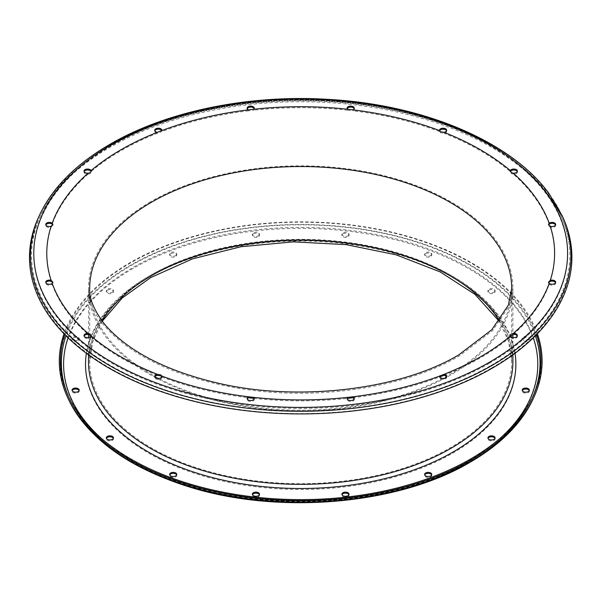 <?xml version="1.0" encoding="UTF-8"?>
<svg xmlns="http://www.w3.org/2000/svg" width="602" height="602" viewBox="0 0 602 602"><rect width="100%" height="100%" fill="white"/><g stroke="black" fill="none" stroke-linecap="round" stroke-linejoin="round"><path stroke-width="0.45" stroke-dasharray="3.01 2.26" d="M354.172 398.938A3.574 2.062 180 0 1 354.277 399.419A3.574 2.062 180 0 1 352.065 401.331A3.574 2.062 180 0 1 348.174 400.879A3.574 2.062 180 0 1 347.121 399.419A3.574 2.062 180 0 1 347.226 398.938M254.172 398.938A3.574 2.062 180 0 1 254.27 399.419A3.574 2.062 180 0 1 252.065 401.331A3.574 2.062 180 0 1 248.167 400.879A3.574 2.062 180 0 1 247.121 399.419A3.574 2.062 180 0 1 247.219 398.938M161.78 376.837L161.84 377.025A3.574 2.062 180 0 1 161.878 377.326A3.574 2.062 180 0 1 159.673 379.237A3.574 2.062 180 0 1 155.775 378.786A3.574 2.062 180 0 1 154.729 377.326A3.574 2.062 180 0 1 154.827 376.837M91.068 336.021L91.06 337.007A3.574 2.062 180 0 1 88.539 338.49A3.574 2.062 180 0 1 85.063 337.963A3.574 2.062 180 0 1 84.017 336.503A3.574 2.062 180 0 1 84.114 336.014M52.795 282.684L52.193 284.392A3.574 2.062 180 0 1 46.79 284.618A3.574 2.062 180 0 1 45.744 283.158A3.574 2.062 180 0 1 45.85 282.669M52.795 224.945L51.155 227.195A3.574 2.062 180 0 1 46.79 226.879A3.574 2.062 180 0 1 45.744 225.419A3.574 2.062 180 0 1 45.85 224.937M161.78 130.769A3.574 2.062 180 0 1 161.878 131.251A3.574 2.062 180 0 1 161.84 131.552L157.431 133.26A253.916 146.595 0 0 0 121.152 150.628A253.916 146.595 0 0 0 91.06 171.578C91.369 172.94 90.39 173.79 88.11 174.121A3.574 2.062 180 0 1 85.063 173.542A3.574 2.062 180 0 1 84.017 172.082A3.574 2.062 180 0 1 84.114 171.593M157.431 133.26A3.574 2.062 180 0 1 155.775 132.711A3.574 2.062 180 0 1 154.729 131.251A3.574 2.062 180 0 1 154.827 130.769M254.172 108.676A3.574 2.062 180 0 1 254.27 109.158A3.574 2.062 180 0 1 253.766 110.219L248.558 110.813A3.574 2.062 180 0 1 248.167 110.617A3.574 2.062 180 0 1 247.121 109.158A3.574 2.062 180 0 1 247.219 108.676M354.172 108.676A3.574 2.062 180 0 1 354.277 109.158A3.574 2.062 180 0 1 352.832 110.813L347.632 110.219A3.574 2.062 180 0 1 347.121 109.158A3.574 2.062 180 0 1 347.226 108.676M446.564 130.769A3.574 2.062 180 0 1 446.669 131.251A3.574 2.062 180 0 1 443.967 133.26L440.559 132.726L439.55 131.552A3.574 2.062 180 0 1 439.513 131.251A3.574 2.062 180 0 1 439.618 130.769M517.284 171.593A3.574 2.062 180 0 1 517.381 172.082A3.574 2.062 180 0 1 513.288 174.121L511.279 173.549L510.338 171.578A253.916 146.595 0 0 0 443.967 133.26M510.225 171.111L510.338 171.578M555.548 224.937A3.574 2.062 180 0 1 555.654 225.419A3.574 2.062 180 0 1 553.84 227.217A3.574 2.062 180 0 1 550.243 227.195L549.543 226.886L548.595 224.945M555.548 282.669A3.574 2.062 180 0 1 555.654 283.158A3.574 2.062 180 0 1 553.441 285.07A3.574 2.062 180 0 1 549.543 284.618A3.574 2.062 180 0 1 549.205 284.392L548.603 282.684M517.284 336.014A3.574 2.062 180 0 1 517.381 336.503A3.574 2.062 180 0 1 515.177 338.407A3.574 2.062 180 0 1 511.279 337.963A3.574 2.062 180 0 1 510.338 337.007L510.33 336.021M446.564 376.837A3.574 2.062 180 0 1 446.669 377.326A3.574 2.062 180 0 1 444.457 379.237A3.574 2.062 180 0 1 440.559 378.786A3.574 2.062 180 0 1 439.513 377.326A3.574 2.062 180 0 1 439.55 377.025L439.618 376.837M431.664 474.925A3.574 2.062 180 0 1 431.769 475.414A3.574 2.062 180 0 1 430.716 476.874A3.574 2.062 180 0 1 426.818 477.318A3.574 2.062 180 0 1 424.613 475.414A3.574 2.062 180 0 1 424.711 474.925M348.942 494.709A3.574 2.062 180 0 1 349.04 495.198A3.574 2.062 180 0 1 347.994 496.658A3.574 2.062 180 0 1 344.096 497.101A3.574 2.062 180 0 1 341.891 495.198A3.574 2.062 180 0 1 341.989 494.709M259.402 494.709A3.574 2.062 180 0 1 259.507 495.198A3.574 2.062 180 0 1 258.461 496.658A3.574 2.062 180 0 1 254.563 497.101A3.574 2.062 180 0 1 252.351 495.198A3.574 2.062 180 0 1 252.456 494.709M113.372 438.369A3.574 2.062 180 0 1 113.469 438.858A3.574 2.062 180 0 1 112.423 440.318A3.574 2.062 180 0 1 108.526 440.769A3.574 2.062 180 0 1 106.321 438.858A3.574 2.062 180 0 1 106.419 438.369M79.103 390.615A3.574 2.062 180 0 1 79.208 391.097A3.574 2.062 180 0 1 78.155 392.557A3.574 2.062 180 0 1 74.257 393.008A3.574 2.062 180 0 1 72.052 391.097A3.574 2.062 180 0 1 72.15 390.615M73.098 337.948A3.574 2.062 180 0 1 76.996 337.496A3.574 2.062 180 0 1 79.208 339.408A3.574 2.062 180 0 1 78.155 340.867A3.574 2.062 180 0 1 74.257 341.311A3.574 2.062 180 0 1 72.052 339.408A3.574 2.062 180 0 1 73.098 337.948M78.155 339.889A3.574 2.062 0 0 0 79.208 338.429A3.574 2.062 0 0 0 76.996 336.526A3.574 2.062 0 0 0 73.098 336.969A3.574 2.062 0 0 0 72.052 338.429A3.574 2.062 0 0 0 74.257 340.341A3.574 2.062 0 0 0 78.155 339.889M107.367 290.187A3.574 2.062 180 0 1 111.265 289.735A3.574 2.062 180 0 1 113.469 291.646A3.574 2.062 180 0 1 112.423 293.106A3.574 2.062 180 0 1 108.526 293.55A3.574 2.062 180 0 1 106.321 291.646A3.574 2.062 180 0 1 107.367 290.187M112.423 292.136A3.574 2.062 0 0 0 113.469 290.676A3.574 2.062 0 0 0 111.265 288.764A3.574 2.062 0 0 0 107.367 289.208A3.574 2.062 0 0 0 106.321 290.676A3.574 2.062 0 0 0 108.526 292.58A3.574 2.062 0 0 0 112.423 292.136M170.675 253.63A3.574 2.062 180 0 1 174.572 253.186A3.574 2.062 180 0 1 176.785 255.09A3.574 2.062 180 0 1 175.739 256.55A3.574 2.062 180 0 1 171.841 257.001A3.574 2.062 180 0 1 169.629 255.09A3.574 2.062 180 0 1 170.675 253.63M175.739 255.579A3.574 2.062 0 0 0 176.785 254.119A3.574 2.062 0 0 0 174.572 252.208A3.574 2.062 0 0 0 170.675 252.659A3.574 2.062 0 0 0 169.629 254.119A3.574 2.062 0 0 0 171.841 256.023A3.574 2.062 0 0 0 175.739 255.579M253.397 233.847A3.574 2.062 180 0 1 257.295 233.403A3.574 2.062 180 0 1 259.507 235.307A3.574 2.062 180 0 1 258.461 236.767A3.574 2.062 180 0 1 254.563 237.218A3.574 2.062 180 0 1 252.351 235.307A3.574 2.062 180 0 1 253.397 233.847M258.461 235.796A3.574 2.062 0 0 0 259.507 234.336A3.574 2.062 0 0 0 257.295 232.425A3.574 2.062 0 0 0 253.397 232.876A3.574 2.062 0 0 0 252.351 234.336A3.574 2.062 0 0 0 254.563 236.24A3.574 2.062 0 0 0 258.461 235.796M342.937 233.847A3.574 2.062 180 0 1 346.835 233.403A3.574 2.062 180 0 1 349.04 235.307A3.574 2.062 180 0 1 347.994 236.767A3.574 2.062 180 0 1 344.096 237.218A3.574 2.062 180 0 1 341.891 235.307A3.574 2.062 180 0 1 342.937 233.847M347.994 235.796A3.574 2.062 0 0 0 349.04 234.336A3.574 2.062 0 0 0 346.835 232.425A3.574 2.062 0 0 0 342.937 232.876A3.574 2.062 0 0 0 341.891 234.336A3.574 2.062 0 0 0 344.096 236.24A3.574 2.062 0 0 0 347.994 235.796M425.659 253.63A3.574 2.062 180 0 1 429.557 253.186A3.574 2.062 180 0 1 431.769 255.09A3.574 2.062 180 0 1 430.716 256.55A3.574 2.062 180 0 1 426.818 257.001A3.574 2.062 180 0 1 424.613 255.09A3.574 2.062 180 0 1 425.659 253.63M430.716 255.579A3.574 2.062 0 0 0 431.769 254.119A3.574 2.062 0 0 0 429.557 252.208A3.574 2.062 0 0 0 425.659 252.659A3.574 2.062 0 0 0 424.613 254.119A3.574 2.062 0 0 0 426.818 256.023A3.574 2.062 0 0 0 430.716 255.579M488.974 290.187A3.574 2.062 180 0 1 492.872 289.735A3.574 2.062 180 0 1 495.077 291.646A3.574 2.062 180 0 1 494.031 293.106A3.574 2.062 180 0 1 490.133 293.55A3.574 2.062 180 0 1 487.929 291.646A3.574 2.062 180 0 1 488.974 290.187M494.031 292.136A3.574 2.062 0 0 0 495.077 290.676A3.574 2.062 0 0 0 492.872 288.764A3.574 2.062 0 0 0 488.974 289.208A3.574 2.062 0 0 0 487.929 290.676A3.574 2.062 0 0 0 490.133 292.58A3.574 2.062 0 0 0 494.031 292.136M523.236 337.948A3.574 2.062 180 0 1 527.134 337.496A3.574 2.062 180 0 1 529.346 339.408A3.574 2.062 180 0 1 528.293 340.867A3.574 2.062 180 0 1 524.402 341.311A3.574 2.062 180 0 1 522.19 339.408A3.574 2.062 180 0 1 523.236 337.948M528.293 339.889A3.574 2.062 0 0 0 529.346 338.429A3.574 2.062 0 0 0 527.134 336.526A3.574 2.062 0 0 0 523.236 336.969A3.574 2.062 0 0 0 522.19 338.429A3.574 2.062 0 0 0 524.402 340.341A3.574 2.062 0 0 0 528.293 339.889M529.241 390.615A3.574 2.062 180 0 1 529.346 391.097A3.574 2.062 180 0 1 528.293 392.557A3.574 2.062 180 0 1 524.402 393.008A3.574 2.062 180 0 1 522.19 391.097A3.574 2.062 180 0 1 522.295 390.615M494.979 438.369A3.574 2.062 180 0 1 495.077 438.858A3.574 2.062 180 0 1 494.031 440.318A3.574 2.062 180 0 1 490.133 440.769A3.574 2.062 180 0 1 487.929 438.858A3.574 2.062 180 0 1 488.026 438.369M176.679 474.925A3.574 2.062 180 0 1 176.785 475.414A3.574 2.062 180 0 1 175.739 476.874A3.574 2.062 180 0 1 171.841 477.318A3.574 2.062 180 0 1 169.629 475.414A3.574 2.062 180 0 1 169.734 474.925M537.375 333.794A241.402 139.371 0 0 0 370.569 227.819A241.402 139.371 0 0 0 130.002 262.675A241.402 139.371 0 0 0 64.023 333.794M562.765 217.044A271.201 156.58 0 0 0 371.088 106.133A271.201 156.58 0 0 0 108.932 146.625A271.201 156.58 0 0 0 38.633 217.044M536.615 334.577A240.281 138.723 0 0 0 371.073 228.256A240.281 138.723 0 0 0 130.792 262.803A240.281 138.723 0 0 0 64.783 334.577M491.676 367.935A270.08 155.933 0 0 0 561.681 217.54A270.08 155.933 0 0 0 370.794 107.088A270.08 155.933 0 0 0 109.722 147.415A270.08 155.933 0 0 0 39.717 217.54A270.08 155.933 0 0 0 165.836 392.775A270.08 155.933 0 0 0 491.676 367.935M91.06 171.578L91.165 171.111M533.063 399.058A240.461 138.829 0 0 0 420.775 243.05A240.461 138.829 0 0 0 130.664 265.166A240.461 138.829 0 0 0 68.335 399.058M133.042 268.454A237.105 136.887 0 0 0 133.042 462.05A237.105 136.887 0 0 0 468.356 462.05A237.105 136.887 0 0 0 468.356 268.454A237.105 136.887 0 0 0 133.042 268.454M102.009 320.843A211.001 121.822 0 0 0 89.698 361.847A211.001 121.822 0 0 0 219.948 474.391A211.001 121.822 0 0 0 449.897 447.986A211.001 121.822 0 0 0 511.7 361.847A211.001 121.822 0 0 0 499.389 320.843M148.543 277.409A215.177 124.23 0 0 0 148.543 453.095A215.177 124.23 0 0 0 452.847 453.095A215.177 124.23 0 0 0 452.847 277.409A215.177 124.23 0 0 0 148.543 277.409M102.272 321.197L92.851 341.281L89.698 361.847L89.698 288.358A211.001 121.822 0 0 0 219.948 400.902A211.001 121.822 0 0 0 449.897 374.497A211.001 121.822 0 0 0 511.7 288.358L511.7 361.847L508.547 341.281L499.118 321.197M561.862 215.08A270.268 156.038 0 0 0 370.847 104.552A270.268 156.038 0 0 0 109.594 144.901A270.268 156.038 0 0 0 39.536 215.08M68.974 397.576A239.34 138.182 0 0 0 69.418 398.562A239.34 138.182 0 0 0 238.58 496.447A239.34 138.182 0 0 0 469.936 460.711A239.34 138.182 0 0 0 531.98 398.562A239.34 138.182 0 0 0 532.424 397.576M535.366 335.826A239.34 138.182 0 0 0 369.997 230.732A239.34 138.182 0 0 0 131.454 265.286A239.34 138.182 0 0 0 66.024 335.826M100.15 437.3A237.105 136.887 0 0 0 468.356 461.072A237.105 136.887 0 0 0 501.248 437.3M533.327 337.827A237.105 136.887 0 0 0 369.741 233.32A237.105 136.887 0 0 0 133.042 267.484A237.105 136.887 0 0 0 68.064 337.827M515.026 353.284A215.177 124.23 0 0 0 374.151 247.512A215.177 124.23 0 0 0 148.543 276.438A215.177 124.23 0 0 0 86.372 353.284M512.889 361.847A212.19 122.507 0 0 0 381.901 248.664A212.19 122.507 0 0 0 150.658 275.219A212.19 122.507 0 0 0 88.502 361.847C89.179 329.128 109.692 300.707 150.041 276.581C206.922 242.945 299.171 231.341 375.385 248.385C457.114 265.264 514.251 313.379 512.889 361.847M150.658 201.73A212.19 122.507 0 0 0 88.502 288.358A212.19 122.507 0 0 0 219.497 401.542A212.19 122.507 0 0 0 450.74 374.986A212.19 122.507 0 0 0 512.889 288.358A212.19 122.507 0 0 0 381.901 175.174A212.19 122.507 0 0 0 150.658 201.73M513.288 334.456A253.916 146.595 0 0 0 549.205 284.392M550.243 281.382A253.916 146.595 0 0 0 550.243 227.195M549.205 224.192A253.916 146.595 0 0 0 513.288 174.121M439.55 131.552A253.916 146.595 0 0 0 352.832 110.813M347.632 110.219A253.916 146.595 0 0 0 253.766 110.219M248.558 110.813A253.916 146.595 0 0 0 161.84 131.552M443.967 375.324A253.916 146.595 0 0 0 480.245 357.949A253.916 146.595 0 0 0 510.338 337.007M489.426 363.254A266.904 154.097 0 0 0 489.426 145.33A266.904 154.097 0 0 0 111.964 145.33A266.904 154.097 0 0 0 111.964 363.254A266.904 154.097 0 0 0 489.426 363.254M491.014 365.444A269.147 155.391 0 0 0 560.778 215.576A269.147 155.391 0 0 0 370.554 105.508A269.147 155.391 0 0 0 110.384 145.692A269.147 155.391 0 0 0 40.62 215.576A269.147 155.391 0 0 0 166.302 390.201A269.147 155.391 0 0 0 491.014 365.444M352.832 397.764A253.916 146.595 0 0 0 439.55 377.025M88.11 174.121A253.916 146.595 0 0 0 52.193 224.192M51.155 227.195A253.916 146.595 0 0 0 51.155 281.382M52.193 284.392A253.916 146.595 0 0 0 88.11 334.456M91.06 337.007A253.916 146.595 0 0 0 157.431 375.324M161.84 377.025A253.916 146.595 0 0 0 248.558 397.764M253.766 398.358A253.916 146.595 0 0 0 347.632 398.358M347.121 399.419L347.121 398.449M247.121 399.419L247.121 398.449M154.729 377.326L154.729 376.355M84.017 336.503L84.017 335.525M45.744 283.158L45.744 282.188M45.744 225.419L45.744 224.448M84.017 172.082L84.017 171.103M154.729 131.251L154.729 130.28M247.121 109.158L247.121 108.187M347.121 109.158L347.121 108.187M439.513 131.251L439.513 130.28M548.497 225.434L548.497 224.463M548.497 283.173L548.497 282.195M510.225 336.503L510.225 335.532M439.513 377.326L439.513 376.355M431.769 474.436L431.769 475.414M349.04 494.219L349.04 495.198M259.507 494.219L259.507 495.198M113.469 437.887L113.469 438.858M79.208 390.126L79.208 391.097M79.208 338.429L79.208 339.408M113.469 290.676L113.469 291.646M176.785 254.119L176.785 255.09M259.507 234.336L259.507 235.307M349.04 234.336L349.04 235.307M431.769 254.119L431.769 255.09M495.077 290.676L495.077 291.646M529.346 338.429L529.346 339.408M529.346 390.126L529.346 391.097M495.077 437.887L495.077 438.858M176.785 474.436L176.785 475.414M68.515 396.598L69.418 398.562C88.231 436.706 127.157 465.421 186.206 484.708C276.077 514.131 397.448 504.115 469.545 461.192C499.773 443.614 520.587 422.739 531.98 398.562L532.883 396.598M88.502 354.849L88.502 337.526M88.502 334.501L88.502 288.358C88.494 307.381 100.587 326.126 124.772 344.585C152.095 364.955 189.133 379.373 235.886 387.838C313.838 401.888 405.793 387.838 459.386 355.887L492.602 330.618L509.412 305.718L512.889 288.358L512.889 334.501M39.717 217.54L40.62 215.576C53.405 188.434 76.793 164.978 110.776 145.21C192.106 96.779 329.271 85.612 430.475 119.083C496.357 140.808 539.791 172.977 560.778 215.576L561.681 217.54M512.889 354.849L512.889 337.526M169.629 474.436L169.629 475.414M487.929 437.887L487.929 438.858M522.19 390.126L522.19 391.097M522.19 338.429L522.19 339.408M487.929 290.676L487.929 291.646M424.613 254.119L424.613 255.09M341.891 234.336L341.891 235.307M252.351 234.336L252.351 235.307M169.629 254.119L169.629 255.09M106.321 290.676L106.321 291.646M72.052 338.429L72.052 339.408M72.052 390.126L72.052 391.097M106.321 437.887L106.321 438.858M252.351 494.219L252.351 495.198M341.891 494.219L341.891 495.198M424.613 474.436L424.613 475.414M446.669 377.326L446.669 376.355M517.381 336.503L517.381 335.525M555.654 283.158L555.654 282.188M555.654 225.419L555.654 224.448M517.381 172.082L517.381 171.103M446.669 131.251L446.669 130.28M354.277 109.158L354.277 108.187M254.27 109.158L254.27 108.187M161.878 131.251L161.878 130.28M52.901 225.434L52.901 224.463M52.901 283.173L52.901 282.195M91.165 336.503L91.165 335.532M161.878 377.326L161.878 376.355M254.27 399.419L254.27 398.449M354.277 399.419L354.277 398.449"/><path stroke-width="0.9" d="M347.226 398.938A3.574 2.062 180 0 1 347.632 398.358L352.832 397.764A3.574 2.062 180 0 1 353.231 397.96A3.574 2.062 180 0 1 354.172 398.938M513.288 333.485A3.574 2.062 0 0 1 516.335 334.065A3.574 2.062 0 0 1 517.381 335.525A3.574 2.062 0 0 1 515.177 337.436A3.574 2.062 0 0 1 511.279 336.985A3.574 2.062 0 0 1 510.338 336.029C510.022 334.697 511.008 333.847 513.288 333.485A253.916 146.595 0 0 0 549.205 283.414L548.497 282.195L550.243 280.412A253.916 146.595 0 0 0 550.243 226.224L548.497 224.463L549.205 223.214A253.916 146.595 0 0 0 513.288 173.15L511.279 172.578L510.338 170.599A253.916 146.595 0 0 0 443.967 132.282L440.559 131.755L439.55 130.581A253.916 146.595 0 0 0 352.832 109.842L347.632 109.248A253.916 146.595 0 0 0 253.766 109.248A3.574 2.062 0 0 0 254.27 108.187A3.574 2.062 0 0 0 253.224 106.727A3.574 2.062 0 0 0 249.326 106.276A3.574 2.062 0 0 0 247.121 108.187A3.574 2.062 0 0 0 248.167 109.647A3.574 2.062 0 0 0 248.558 109.842A253.916 146.595 0 0 0 161.84 130.581A3.574 2.062 0 0 0 161.878 130.28A3.574 2.062 0 0 0 160.832 128.82A3.574 2.062 0 0 0 156.934 128.376A3.574 2.062 0 0 0 154.729 130.28A3.574 2.062 0 0 0 155.775 131.74A3.574 2.062 0 0 0 157.431 132.282A253.916 146.595 0 0 0 121.152 149.657A253.916 146.595 0 0 0 91.06 170.599C91.369 171.969 90.39 172.819 88.11 173.15A253.916 146.595 0 0 0 52.193 223.214L52.901 224.463L51.155 226.224A253.916 146.595 0 0 0 51.155 280.412L52.901 282.195L52.193 283.414A253.916 146.595 0 0 0 88.11 333.485L90.119 334.08L91.06 336.029A253.916 146.595 0 0 0 157.431 374.354L160.832 374.903L161.84 376.054A253.916 146.595 0 0 0 248.558 396.793L253.766 397.388A253.916 146.595 0 0 0 347.632 397.388A3.574 2.062 0 0 0 347.121 398.449A3.574 2.062 0 0 0 348.174 399.909A3.574 2.062 0 0 0 352.065 400.353A3.574 2.062 0 0 0 354.277 398.449A3.574 2.062 0 0 0 353.231 396.989A3.574 2.062 0 0 0 352.832 396.793A253.916 146.595 0 0 0 439.55 376.054A3.574 2.062 0 0 0 439.513 376.355A3.574 2.062 0 0 0 440.559 377.815A3.574 2.062 0 0 0 444.457 378.259A3.574 2.062 0 0 0 446.669 376.355A3.574 2.062 0 0 0 445.623 374.895A3.574 2.062 0 0 0 443.967 374.354A253.916 146.595 0 0 0 480.245 356.978A253.916 146.595 0 0 0 510.338 336.029L513.288 334.456A3.574 2.062 180 0 1 516.335 335.043A3.574 2.062 180 0 1 517.284 336.014M347.632 397.388L352.832 396.793M247.219 398.938A3.574 2.062 180 0 1 248.558 397.764L253.766 398.358A3.574 2.062 180 0 1 254.172 398.938M248.558 396.793A3.574 2.062 0 0 0 247.121 398.449A3.574 2.062 0 0 0 248.167 399.909A3.574 2.062 0 0 0 252.065 400.353A3.574 2.062 0 0 0 254.27 398.449A3.574 2.062 0 0 0 253.766 397.388M154.827 376.837A3.574 2.062 180 0 1 157.431 375.324L160.832 375.881L161.84 377.025M157.431 374.354A3.574 2.062 0 0 0 154.729 376.355A3.574 2.062 0 0 0 155.775 377.815A3.574 2.062 0 0 0 159.673 378.259A3.574 2.062 0 0 0 161.878 376.355A3.574 2.062 0 0 0 161.84 376.054M84.114 336.014A3.574 2.062 180 0 1 88.11 334.456L90.119 335.051L91.068 336.021L91.165 335.532M88.11 333.485A3.574 2.062 0 0 0 84.017 335.525A3.574 2.062 0 0 0 85.063 336.985A3.574 2.062 0 0 0 88.539 337.519A3.574 2.062 0 0 0 91.06 336.029M45.85 282.669A3.574 2.062 180 0 1 51.155 281.382L52.795 282.684M51.155 280.412A3.574 2.062 0 0 0 47.558 280.389A3.574 2.062 0 0 0 45.744 282.188A3.574 2.062 0 0 0 46.79 283.647A3.574 2.062 0 0 0 52.193 283.414M52.193 223.214A3.574 2.062 0 0 0 51.847 222.988A3.574 2.062 0 0 0 47.957 222.544A3.574 2.062 0 0 0 45.744 224.448A3.574 2.062 0 0 0 46.79 225.908A3.574 2.062 0 0 0 51.155 226.224M45.85 224.937A3.574 2.062 180 0 1 48.356 223.432A3.574 2.062 180 0 1 51.847 223.959A3.574 2.062 180 0 1 52.193 224.192L52.795 224.945M91.165 171.111L91.06 170.599A3.574 2.062 0 0 0 90.119 169.644A3.574 2.062 0 0 0 86.221 169.2A3.574 2.062 0 0 0 84.017 171.103A3.574 2.062 0 0 0 85.063 172.563A3.574 2.062 0 0 0 88.11 173.15M84.114 171.593A3.574 2.062 180 0 1 86.628 170.095A3.574 2.062 180 0 1 90.119 170.622A3.574 2.062 180 0 1 91.06 171.578M154.827 130.769A3.574 2.062 180 0 1 157.34 129.264A3.574 2.062 180 0 1 160.832 129.791A3.574 2.062 180 0 1 161.78 130.769M247.219 108.676A3.574 2.062 180 0 1 249.732 107.171A3.574 2.062 180 0 1 253.224 107.698A3.574 2.062 180 0 1 254.172 108.676M352.832 109.842A3.574 2.062 0 0 0 354.277 108.187A3.574 2.062 0 0 0 353.231 106.727A3.574 2.062 0 0 0 349.333 106.276A3.574 2.062 0 0 0 347.121 108.187A3.574 2.062 0 0 0 347.632 109.248M347.226 108.676A3.574 2.062 180 0 1 349.732 107.171A3.574 2.062 180 0 1 353.231 107.698A3.574 2.062 180 0 1 354.172 108.676M443.967 132.282A3.574 2.062 0 0 0 446.669 130.28A3.574 2.062 0 0 0 445.623 128.82A3.574 2.062 0 0 0 441.725 128.376A3.574 2.062 0 0 0 439.513 130.28A3.574 2.062 0 0 0 439.55 130.581M439.618 130.769A3.574 2.062 180 0 1 442.124 129.264A3.574 2.062 180 0 1 445.623 129.791A3.574 2.062 180 0 1 446.564 130.769M510.225 171.111L510.338 170.599A3.574 2.062 0 0 1 512.851 169.117A3.574 2.062 0 0 1 516.335 169.644A3.574 2.062 0 0 1 517.381 171.103A3.574 2.062 0 0 1 513.288 173.15M510.338 171.578A3.574 2.062 180 0 1 512.851 170.088A3.574 2.062 180 0 1 516.335 170.622A3.574 2.062 180 0 1 517.284 171.593M548.595 224.945L549.205 224.192A3.574 2.062 180 0 1 554.6 223.959A3.574 2.062 180 0 1 555.548 224.937M550.243 226.224A3.574 2.062 0 0 0 553.84 226.247A3.574 2.062 0 0 0 555.654 224.448A3.574 2.062 0 0 0 554.6 222.988A3.574 2.062 0 0 0 549.205 223.214M548.603 282.684L550.243 281.382A3.574 2.062 180 0 1 554.6 281.698A3.574 2.062 180 0 1 555.548 282.669M549.205 283.414A3.574 2.062 0 0 0 549.543 283.647A3.574 2.062 0 0 0 553.441 284.091A3.574 2.062 0 0 0 555.654 282.188A3.574 2.062 0 0 0 554.6 280.728A3.574 2.062 0 0 0 550.243 280.412M510.338 336.029L510.225 335.532M439.55 377.025L443.967 375.324A3.574 2.062 180 0 1 445.623 375.866A3.574 2.062 180 0 1 446.564 376.837M439.55 376.054L443.967 374.354M424.711 474.925A3.574 2.062 180 0 1 425.659 473.955A3.574 2.062 180 0 1 429.158 473.428A3.574 2.062 180 0 1 431.664 474.925M430.716 475.896A3.574 2.062 0 0 0 431.769 474.436A3.574 2.062 0 0 0 429.557 472.532A3.574 2.062 0 0 0 425.659 472.976A3.574 2.062 0 0 0 424.613 474.436A3.574 2.062 0 0 0 426.818 476.348A3.574 2.062 0 0 0 430.716 475.896M341.989 494.709A3.574 2.062 180 0 1 342.937 493.738A3.574 2.062 180 0 1 346.436 493.204A3.574 2.062 180 0 1 348.942 494.709M347.994 495.679A3.574 2.062 0 0 0 349.04 494.219A3.574 2.062 0 0 0 346.835 492.316A3.574 2.062 0 0 0 342.937 492.76A3.574 2.062 0 0 0 341.891 494.219A3.574 2.062 0 0 0 344.096 496.131A3.574 2.062 0 0 0 347.994 495.679M252.456 494.709A3.574 2.062 180 0 1 253.397 493.738A3.574 2.062 180 0 1 256.896 493.204A3.574 2.062 180 0 1 259.402 494.709M258.461 495.679A3.574 2.062 0 0 0 259.507 494.219A3.574 2.062 0 0 0 257.295 492.316A3.574 2.062 0 0 0 253.397 492.76A3.574 2.062 0 0 0 252.351 494.219A3.574 2.062 0 0 0 254.563 496.131A3.574 2.062 0 0 0 258.461 495.679M106.419 438.369A3.574 2.062 180 0 1 107.367 437.398A3.574 2.062 180 0 1 110.858 436.871A3.574 2.062 180 0 1 113.372 438.369M112.423 439.347A3.574 2.062 0 0 0 113.469 437.887A3.574 2.062 0 0 0 111.265 435.976A3.574 2.062 0 0 0 107.367 436.427A3.574 2.062 0 0 0 106.321 437.887A3.574 2.062 0 0 0 108.526 439.791A3.574 2.062 0 0 0 112.423 439.347M72.15 390.615A3.574 2.062 180 0 1 73.098 389.637A3.574 2.062 180 0 1 76.597 389.11A3.574 2.062 180 0 1 79.103 390.615M78.155 391.586A3.574 2.062 0 0 0 79.208 390.126A3.574 2.062 0 0 0 76.996 388.215A3.574 2.062 0 0 0 73.098 388.666A3.574 2.062 0 0 0 72.052 390.126A3.574 2.062 0 0 0 74.257 392.03A3.574 2.062 0 0 0 78.155 391.586M522.295 390.615A3.574 2.062 180 0 1 523.236 389.637A3.574 2.062 180 0 1 526.735 389.11A3.574 2.062 180 0 1 529.241 390.615M528.293 391.586A3.574 2.062 0 0 0 529.346 390.126A3.574 2.062 0 0 0 527.134 388.215A3.574 2.062 0 0 0 523.236 388.666A3.574 2.062 0 0 0 522.19 390.126A3.574 2.062 0 0 0 524.402 392.03A3.574 2.062 0 0 0 528.293 391.586M488.026 438.369A3.574 2.062 180 0 1 488.974 437.398A3.574 2.062 180 0 1 492.466 436.871A3.574 2.062 180 0 1 494.979 438.369M494.031 439.347A3.574 2.062 0 0 0 495.077 437.887A3.574 2.062 0 0 0 492.872 435.976A3.574 2.062 0 0 0 488.974 436.427A3.574 2.062 0 0 0 487.929 437.887A3.574 2.062 0 0 0 490.133 439.791A3.574 2.062 0 0 0 494.031 439.347M169.734 474.925A3.574 2.062 180 0 1 170.675 473.955A3.574 2.062 180 0 1 174.174 473.428A3.574 2.062 180 0 1 176.679 474.925M175.739 475.896A3.574 2.062 0 0 0 176.785 474.436A3.574 2.062 0 0 0 174.572 472.532A3.574 2.062 0 0 0 170.675 472.976A3.574 2.062 0 0 0 169.629 474.436A3.574 2.062 0 0 0 171.841 476.348A3.574 2.062 0 0 0 175.739 475.896M64.023 333.794A241.402 139.371 0 0 0 67.432 397.094A241.402 139.371 0 0 0 238.046 495.822A241.402 139.371 0 0 0 471.396 459.777A241.402 139.371 0 0 0 533.966 397.094A241.402 139.371 0 0 0 537.375 333.794M39.536 215.08L38.633 217.044A271.201 156.58 0 0 0 165.272 393.001A271.201 156.58 0 0 0 492.466 368.055A271.201 156.58 0 0 0 562.765 217.044L548.964 193.498C511.617 141.906 424.628 104.914 329.572 99.465C249.792 94.228 166.882 111.077 110.181 144.179C76.018 164.03 52.472 187.666 39.536 215.08A270.268 156.038 0 0 0 165.746 390.427A270.268 156.038 0 0 0 491.804 365.572A270.268 156.038 0 0 0 561.862 215.08M64.783 334.577A240.281 138.723 0 0 0 68.515 396.598A240.281 138.723 0 0 0 238.332 494.867A240.281 138.723 0 0 0 470.598 458.987A240.281 138.723 0 0 0 532.883 396.598A240.281 138.723 0 0 0 536.615 334.577M253.766 109.248L248.558 109.842M161.84 130.581L157.431 132.282M533.063 399.058C521.528 423.499 500.555 444.554 470.139 462.223C397.478 505.469 275.272 515.402 184.972 485.566C126.127 466.204 87.252 437.368 68.335 399.058A240.461 138.829 0 0 0 238.287 497.402A240.461 138.829 0 0 0 470.734 461.501A240.461 138.829 0 0 0 533.063 399.058L533.966 397.094M499.389 320.843A211.001 121.822 0 0 0 151.501 275.708A211.001 121.822 0 0 0 102.009 320.843M511.7 288.358A211.001 121.822 0 0 0 381.442 175.807A211.001 121.822 0 0 0 151.501 202.219A211.001 121.822 0 0 0 89.698 288.358C89.013 297.177 93.099 307.983 101.949 320.768C107.389 328.15 114.937 335.547 124.599 342.959C146.911 359.951 176.807 373.044 214.282 382.24C295.868 402.663 400.42 389.953 458.784 354.849L491.811 329.715L508.359 305.154L511.7 288.358M111.964 144.352A266.904 154.097 0 0 0 111.964 362.276A266.904 154.097 0 0 0 489.426 362.276A266.904 154.097 0 0 0 489.426 144.352A266.904 154.097 0 0 0 111.964 144.352M532.424 397.576A239.34 138.182 0 0 0 535.366 335.826M501.248 437.3A237.105 136.887 0 0 0 533.327 337.827M86.372 353.284A215.177 124.23 0 0 0 209.624 476.829A215.177 124.23 0 0 0 452.847 452.125A215.177 124.23 0 0 0 515.026 353.284M88.502 354.849L88.502 361.847A212.19 122.507 0 0 0 219.497 475.031A212.19 122.507 0 0 0 450.74 448.475A212.19 122.507 0 0 0 512.889 361.847L512.889 354.849M68.064 337.827A237.105 136.887 0 0 0 100.15 437.3M66.024 335.826A239.34 138.182 0 0 0 68.974 397.576M68.335 399.058L67.432 397.094M102.272 321.197L122.236 297.99L150.635 277.612L192.369 258.913L240.973 246.73L293.355 241.861L346.195 244.63L396.169 254.857L440.085 271.863L475.144 294.506L499.118 321.197M88.502 337.526L88.502 334.501M512.889 337.526L512.889 334.501"/></g></svg>
